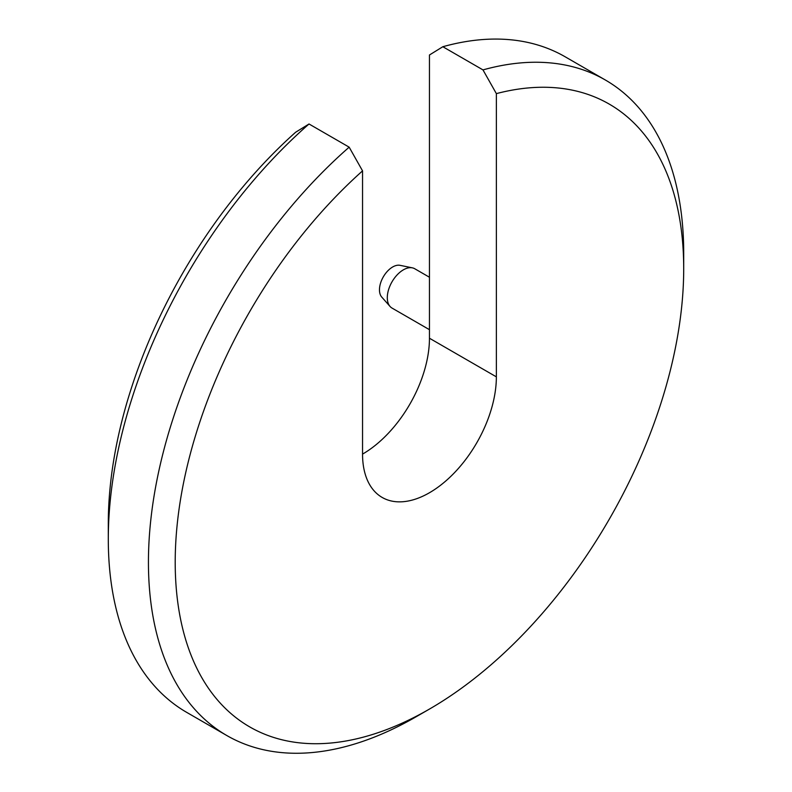 <?xml version="1.0" encoding="UTF-8"?>
<svg xmlns="http://www.w3.org/2000/svg" width="792" height="792" viewBox="0 0 792 792"><rect width="100%" height="100%" fill="white"/><g stroke="black" fill="none" stroke-linecap="round" stroke-linejoin="round"><path stroke-width="1.19" d="M429.462 709.068L416.077 716.79A378.487 218.523 -60 0 1 226.829 735.54A378.487 218.523 -60 0 1 157.875 475.477A378.487 218.523 -60 0 1 349.163 147.163L362.548 170.874L362.548 454.113A94.624 54.628 120 0 0 429.452 338.224L429.452 54.994L442.837 46.728A378.487 218.523 -60 0 1 565.171 56.796L605.316 79.982A378.487 218.523 -60 0 1 683.704 253.242L683.704 268.696A359.568 207.593 -60 0 1 429.462 709.068A359.568 207.593 -60 0 1 177.458 599.95A359.568 207.593 -60 0 1 362.548 170.874M226.829 735.54L186.684 712.364A378.487 218.523 -60 0 1 108.296 539.095L108.296 523.641A359.568 207.593 -60 0 1 295.634 132.244L309.019 123.988L349.163 147.163M362.548 454.113A94.624 54.628 120 0 0 382.14 497.425A94.624 54.628 120 0 0 455.063 472.082A94.624 54.628 120 0 0 496.366 376.853L496.366 93.624L482.981 69.904A378.487 218.523 -60 0 1 605.316 79.982M496.366 93.624A359.568 207.593 -60 0 1 683.704 268.696M429.452 329.68L392 308.058A22.711 13.108 -60 0 1 390.06 306.464A22.711 13.108 -60 0 1 392 281.843A22.711 13.108 -60 0 1 412.355 267.844A22.711 13.108 -60 0 1 414.711 268.726L429.452 277.24M390.06 306.464L381.734 297.059A18.652 10.771 -60 0 1 383.328 276.834A18.652 10.771 -60 0 1 400.049 265.33L412.355 267.844M482.981 69.904L442.837 46.728M108.296 539.095A378.487 218.523 -60 0 1 309.019 123.988M496.366 376.853L429.452 338.224"/></g></svg>
